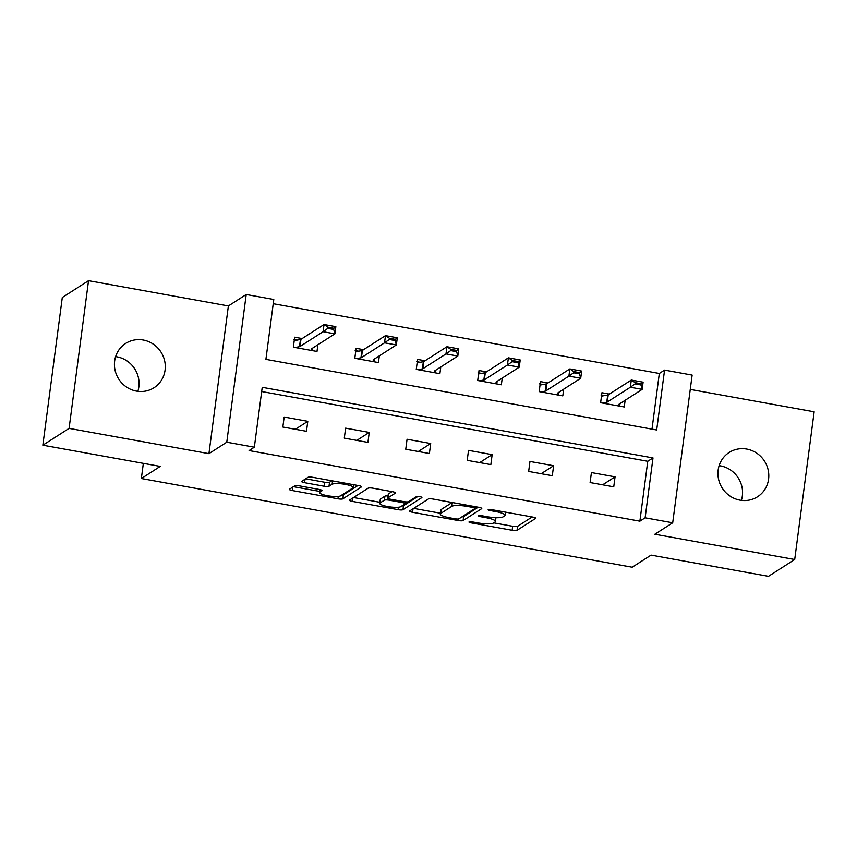 <?xml version="1.0" encoding="UTF-8"?>
<svg xmlns="http://www.w3.org/2000/svg" width="857" height="857" viewBox="0 0 857 857"><rect width="100%" height="100%" fill="white"/><g stroke="black" fill="none" stroke-linecap="round" stroke-linejoin="round"><path stroke-width="1.29" d="M469.079 521.902A2.828 0.568 -172.5 0 0 468.983 522.02A2.828 0.568 -172.5 0 0 471.061 522.856L512.143 530.279A4.039 0.814 -172.5 0 0 517.039 530.312L535.582 518.431A4.039 0.814 -172.5 0 0 535.721 518.26A4.039 0.814 -172.5 0 0 532.743 517.071L491.661 509.647A2.828 0.568 -172.5 0 0 488.233 509.615A2.828 0.568 -172.5 0 0 488.147 509.733A2.828 0.568 -172.5 0 0 490.225 510.568L495.539 511.533A12.909 2.592 -172.5 0 1 505.041 515.325A12.909 2.592 -172.5 0 1 504.612 515.882L503.07 516.867A12.909 2.592 -172.5 0 1 487.397 516.75L482.084 515.785A2.828 0.568 -172.5 0 0 478.656 515.764A2.828 0.568 -172.5 0 0 478.56 515.882A2.828 0.568 -172.5 0 0 480.638 516.707L485.962 517.671A12.909 2.592 -172.5 0 1 495.464 521.474A12.909 2.592 -172.5 0 1 495.035 522.02L493.493 523.016A12.909 2.592 -172.5 0 1 477.82 522.888L472.507 521.924A2.828 0.568 -172.5 0 0 469.079 521.902M115.631 356.63A26.31 25.067 -122.7 0 1 116.991 356.833A26.31 25.067 -122.7 0 1 137.87 391.328M136.499 391.113A26.31 25.067 57.3 0 0 154.067 387.707A26.31 25.067 57.3 0 0 164.63 360.765A26.31 25.067 57.3 0 0 143.226 340.015A26.31 25.067 57.3 0 0 125.668 343.421A26.31 25.067 57.3 0 0 115.095 370.363A26.31 25.067 57.3 0 0 136.499 391.113M719.13 465.672A26.31 25.067 -122.7 0 1 720.501 465.887A26.31 25.067 -122.7 0 1 741.369 500.37M740.009 500.167A26.31 25.067 57.3 0 0 757.567 496.76A26.31 25.067 57.3 0 0 768.129 469.818A26.31 25.067 57.3 0 0 746.736 449.068A26.31 25.067 57.3 0 0 729.168 452.464A26.31 25.067 57.3 0 0 718.605 479.417A26.31 25.067 57.3 0 0 740.009 500.167M299.586 485.898A4.039 0.814 -172.5 0 0 294.69 485.865L289.484 489.197A4.039 0.814 -172.5 0 0 289.355 489.368A4.039 0.814 -172.5 0 0 292.323 490.558L337.947 498.795A4.039 0.814 -172.5 0 0 342.854 498.838L361.386 486.947A4.039 0.814 -172.5 0 0 361.525 486.776A4.039 0.814 -172.5 0 0 358.547 485.587L312.923 477.349A4.039 0.814 -172.5 0 0 308.027 477.306L301.75 481.334A4.039 0.814 -172.5 0 0 301.61 481.505A4.039 0.814 -172.5 0 0 304.578 482.695L324.107 486.23A4.039 0.814 -172.5 0 0 329.002 486.262L332.12 484.269A10.787 2.175 -172.5 0 1 344 484.162A10.787 2.175 -172.5 0 1 353.17 487.547A10.787 2.175 -172.5 0 1 352.805 488.008L340.604 495.828A10.787 2.175 -172.5 0 1 328.734 495.935A10.787 2.175 -172.5 0 1 319.554 492.55A10.787 2.175 -172.5 0 1 319.918 492.089L321.953 490.782A4.039 0.814 -172.5 0 0 322.082 490.611A4.039 0.814 -172.5 0 0 319.115 489.433L299.586 485.898M254.347 447.204L226.773 442.212L246.216 294.508L273.79 299.489L265.906 359.372L656.687 429.989L664.571 370.106L692.145 375.087L672.702 522.791L645.128 517.81L653.002 457.927L262.231 387.321L254.347 447.204L249.098 450.568L639.879 521.174L645.128 517.81M672.702 522.791L654.855 534.232L794.707 559.503L768.472 576.322L651.074 555.111L632.187 567.216L141.351 478.527L160.238 466.412L42.85 445.201L69.085 428.382L208.926 453.653L226.773 442.212M409.742 510.922A4.039 0.814 -172.5 0 0 409.614 511.093A4.039 0.814 -172.5 0 0 412.581 512.282L458.206 520.531A4.039 0.814 -172.5 0 0 463.101 520.563L481.645 508.683A4.039 0.814 -172.5 0 0 481.773 508.512A4.039 0.814 -172.5 0 0 478.806 507.323L433.181 499.074A4.039 0.814 -172.5 0 0 428.286 499.042L409.742 510.922M398.077 509.669L352.452 501.42A4.039 0.814 -172.5 0 1 349.485 500.231A4.039 0.814 -172.5 0 1 349.613 500.06L368.156 488.169A4.039 0.814 -172.5 0 1 373.052 488.211L392.581 491.736A4.039 0.814 -172.5 0 1 395.548 492.925A4.039 0.814 -172.5 0 1 395.42 493.096L387.9 497.917A4.039 0.814 -172.5 0 0 387.76 498.088A4.039 0.814 -172.5 0 0 390.738 499.277L403.69 501.624A4.039 0.814 -172.5 0 0 408.585 501.656L416.416 496.642A2.828 0.568 -172.5 0 1 419.523 496.61A2.828 0.568 -172.5 0 1 421.923 497.499A2.828 0.568 -172.5 0 1 421.826 497.617L402.972 509.701A4.039 0.814 -172.5 0 1 398.077 509.669L398.398 507.258M42.85 445.201L62.293 297.497L88.528 280.678L69.085 428.382M794.707 559.503L814.15 411.799L690.26 389.41M143.344 463.358L141.351 478.527M639.879 521.174L647.763 461.291L261.674 391.531M615.058 476.846L591.426 472.571L590.109 482.555L613.751 486.819L615.058 476.846L602.632 484.816M553.611 465.737L529.969 461.462L528.662 471.446L552.294 475.721L553.611 465.737L541.174 473.707M492.154 454.638L468.522 450.364L467.204 460.348L490.847 464.612L492.154 454.638L479.727 462.609M430.707 443.53L407.064 439.255L405.757 449.239L429.389 453.514L430.707 443.53L418.27 451.5M369.249 432.421L345.617 428.157L344.3 438.131L367.932 442.405L369.249 432.421L356.812 440.402M307.792 421.323L284.16 417.048L282.842 427.032L306.485 431.296L307.792 421.323L295.365 429.293M651.995 429.143L659.322 373.47L273.233 303.71M609.402 394.081L601.935 392.731L600.628 402.715L624.26 406.979L625.139 400.283M547.944 382.972L540.488 381.622L539.171 391.606L562.803 395.88L563.692 389.174M486.497 371.874L479.031 370.524L477.713 380.508L501.356 384.772L502.234 378.076M425.04 360.765L417.573 359.415L416.266 369.399L439.898 373.673L440.787 366.967M363.593 349.667L356.126 348.317L354.809 358.29L378.451 362.565L379.33 355.869M302.135 338.558L294.669 337.208L293.362 347.192L316.994 351.456L317.872 344.76M208.926 453.653L228.38 305.949L88.528 280.678M228.38 305.949L246.216 294.508M659.322 373.47L664.571 370.106M647.763 461.291L653.002 457.927M493.728 522.856L512.668 526.284A4.039 0.814 -172.5 0 0 517.564 526.327L532.165 516.964M461.977 516.835A4.039 0.814 -172.5 0 0 463.626 516.578L478.227 507.215M413.685 508.394L440.391 513.225M455.399 518.839A2.828 0.568 -172.5 0 0 458.827 518.86L475.099 508.426A2.828 0.568 -172.5 0 0 475.185 508.308A2.828 0.568 -172.5 0 0 473.107 507.473L467.504 506.466A12.909 2.592 -172.5 0 0 451.832 506.337L440.712 513.472A12.909 2.592 -172.5 0 0 440.284 514.029A12.909 2.592 -172.5 0 0 449.786 517.821L455.399 518.839M440.284 514.029L440.809 510.033A12.909 2.592 -172.5 0 1 441.237 509.487L452.121 502.502M379.876 502.288L353.555 497.531M392.003 491.639L388.425 493.932A4.039 0.814 -172.5 0 0 388.285 494.103L387.76 498.088M417.927 496.46L403.497 505.716L402.972 509.701M380.09 502.92A10.787 2.175 -172.5 0 0 379.737 503.38A10.787 2.175 -172.5 0 0 388.907 506.766A10.787 2.175 -172.5 0 0 400.776 506.658L405.082 503.905A4.039 0.814 -172.5 0 0 405.211 503.734A4.039 0.814 -172.5 0 0 402.244 502.545L389.292 500.199A4.039 0.814 -172.5 0 0 384.397 500.167L380.09 502.92L380.615 498.935A10.787 2.175 -172.5 0 0 380.262 499.395L379.737 503.38M388.039 495.978A4.039 0.814 -172.5 0 0 384.922 496.171L384.397 500.167M380.615 498.935L384.922 496.171M401.858 505.973A4.039 0.814 -172.5 0 0 403.497 505.716M305.692 478.806L324.632 482.234A4.039 0.814 -172.5 0 0 329.527 482.266L331.873 480.766M341.729 495.11A4.039 0.814 -172.5 0 0 343.378 494.843L357.969 485.49M293.426 486.669L319.704 491.415M620.018 403.561L619.675 406.154M601.625 395.077L604.624 395.613M635.058 383.893L640.972 384.964L641.132 383.765L635.219 382.693L635.058 383.893L630.345 387.235L631.298 380.047L643.114 382.179L642.161 389.367L630.345 387.235L607.259 402.029A4.114 0.825 7.5 0 1 606.756 402.201L602.439 403.036M635.219 382.693L631.298 380.047L608.213 394.852A4.114 0.825 7.5 0 1 607.709 395.013L602.096 396.02M602.557 396.02L600.993 394.959M619.332 406.089L618.947 404.408A4.114 0.825 7.5 0 1 618.947 404.343A4.114 0.825 7.5 0 1 619.075 404.172L642.161 389.367L640.972 384.964M641.132 383.765L643.114 382.179M558.571 392.463L558.228 395.056M540.178 383.968L543.167 384.514M573.612 372.795L579.514 373.856L579.675 372.666L573.762 371.595L573.612 372.795L568.898 376.127L569.841 368.938L581.657 371.081L580.714 378.258L568.898 376.127L545.813 390.931A4.114 0.825 7.5 0 1 545.309 391.103L540.992 391.938M573.762 371.595L569.841 368.938L546.755 383.743A4.114 0.825 7.5 0 1 546.252 383.915L540.638 384.922M541.099 384.911L539.535 383.85M557.875 394.991L557.489 393.299A4.114 0.825 7.5 0 1 557.489 393.234A4.114 0.825 7.5 0 1 557.628 393.063L580.714 378.258L579.514 373.856M579.675 372.666L581.657 371.081M497.114 381.354L496.771 383.947M478.72 372.87L481.72 373.406M512.154 361.686L518.067 362.757L518.217 361.558L512.315 360.486L512.154 361.686L507.44 365.018L508.383 357.84L520.21 359.972L519.256 367.16L507.44 365.018L484.355 379.822A4.114 0.825 7.5 0 1 483.851 379.994L479.534 380.829M512.315 360.486L508.383 357.84L485.298 372.634A4.114 0.825 7.5 0 1 484.794 372.806L479.181 373.813M479.652 373.802L478.088 372.752M496.417 383.882L496.042 382.201A4.114 0.825 7.5 0 1 496.042 382.136A4.114 0.825 7.5 0 1 496.171 381.954L519.256 367.16L518.067 362.757M518.217 361.558L520.21 359.972M435.667 370.256L435.324 372.838M417.273 361.761L420.262 362.297M450.696 350.588L456.61 351.649L456.77 350.449L450.857 349.388L450.696 350.588L445.994 353.92L446.936 346.731L458.752 348.863L457.809 356.051L445.994 353.92L422.897 368.724A4.114 0.825 7.5 0 1 422.394 368.885L418.077 369.731M450.857 349.388L446.936 346.731L423.851 361.536A4.114 0.825 7.5 0 1 423.347 361.708L417.734 362.704M418.195 362.704L416.631 361.643M434.97 372.774L434.585 371.092A4.114 0.825 7.5 0 1 434.585 371.027A4.114 0.825 7.5 0 1 434.724 370.856L457.809 356.051L456.61 351.649M456.77 350.449L458.752 348.863M374.209 359.147L373.866 361.74M355.816 350.652L358.815 351.199M389.249 339.479L395.152 340.55L395.313 339.351L389.41 338.279L389.249 339.479L384.536 342.811L385.479 335.623L397.294 337.765L396.352 344.953L384.536 342.811L361.45 357.615A4.114 0.825 7.5 0 1 360.947 357.787L356.63 358.622M389.41 338.279L385.479 335.623L362.393 350.427A4.114 0.825 7.5 0 1 361.89 350.599L356.276 351.606M356.748 351.595L355.173 350.545M373.513 361.675L373.138 359.983A4.114 0.825 7.5 0 1 373.127 359.929A4.114 0.825 7.5 0 1 373.266 359.747L396.352 344.953L395.152 340.55M395.313 339.351L397.294 337.765M312.751 348.038L312.419 350.631M294.358 339.554L297.358 340.09M327.792 328.37L333.705 329.442L333.866 328.242L327.952 327.181L327.792 328.37L323.078 331.713L324.032 324.524L335.848 326.656L334.905 333.844L323.078 331.713L299.993 346.507A4.114 0.825 7.5 0 1 299.489 346.678L295.172 347.513M327.952 327.181L324.032 324.524L300.946 339.329A4.114 0.825 7.5 0 1 300.443 339.501L294.829 340.497M295.29 340.497L293.726 339.436M312.066 350.567L311.68 348.885A4.114 0.825 7.5 0 1 311.68 348.82A4.114 0.825 7.5 0 1 311.809 348.649L334.905 333.844L333.705 329.442M333.866 328.242L335.848 326.656M471.211 521.752L471.061 522.856M490.365 509.476L490.225 510.568M480.788 515.614L480.638 516.707M486.112 516.514L485.962 517.671M495.689 510.376L495.539 511.533M517.564 526.327L517.039 530.312M512.668 526.284L512.143 530.279M463.626 516.578L463.101 520.563M458.409 518.988L458.206 520.531M413.031 508.812L412.581 512.282M473.268 506.316L473.107 507.473M467.654 505.309L467.504 506.466M452.335 502.534L451.832 506.337M441.237 509.487L440.712 513.472M352.913 497.949L352.452 501.42M388.425 493.932L387.9 497.917M402.394 501.388L402.244 502.545M389.453 498.999L389.292 500.199M320.239 489.668L319.918 492.089M332.57 480.895L332.12 484.269M329.527 482.266L329.002 486.262M324.632 482.234L324.107 486.23M305.038 479.224L304.578 482.695M343.378 494.843L342.854 498.838M338.269 496.428L337.947 498.795M292.783 487.087L292.323 490.558M607.709 395.013L606.756 402.201M608.213 394.852L607.259 402.029M546.252 383.915L545.309 391.103M546.755 383.743L545.813 390.931M484.794 372.806L483.851 379.994M485.298 372.634L484.355 379.822M423.347 361.708L422.394 368.885M423.851 361.536L422.897 368.724M361.89 350.599L360.947 357.787M362.393 350.427L361.45 357.615M300.443 339.501L299.489 346.678M300.946 339.329L299.993 346.507M495.957 517.682L495.464 521.474M505.459 512.143L505.041 515.325M475.399 506.701L475.185 508.308M405.457 501.859L405.211 503.734M319.95 489.604L319.554 492.55M353.545 484.687L353.17 487.547"/></g></svg>

